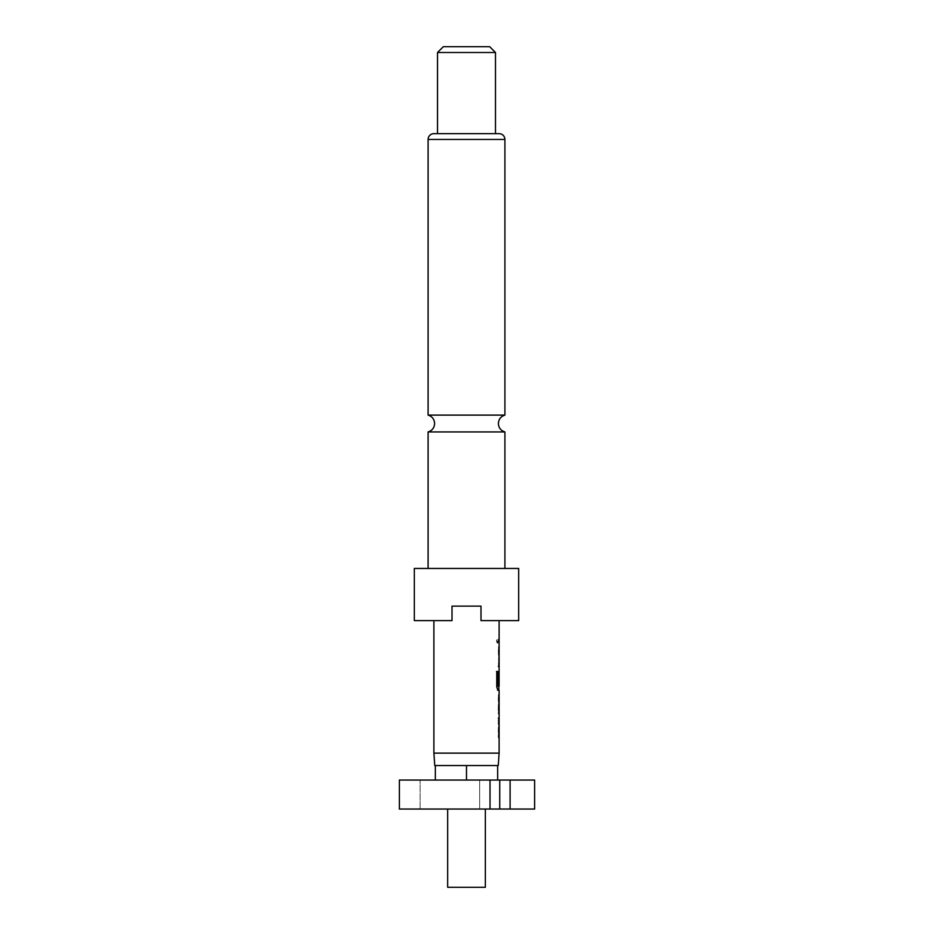 <?xml version="1.0" encoding="UTF-8"?>
<svg xmlns="http://www.w3.org/2000/svg" width="934" height="934" viewBox="0 0 934 934"><rect width="100%" height="100%" fill="white"/><g stroke="black" fill="none" stroke-linecap="round" stroke-linejoin="round"><path stroke-width="0.7" stroke-dasharray="4.67 3.5" d="M496.76 640.934L497.53 643.199L498.149 640.934L497.53 638.669L496.76 640.934M496.491 640.934L497.262 643.199L497.869 640.934L497.262 638.669L496.491 640.934M504.909 431.94L428.099 431.94M447.666 809.042L485.341 809.042L447.666 809.042M498.242 765.553L434.765 765.553M504.909 568.456L428.099 568.456L504.909 568.456M428.099 415.105L504.909 415.105M518.674 620.631L480.998 620.631L499.118 620.631L480.998 620.631L480.998 606.131L480.998 620.631L480.998 606.131L452.009 606.131L480.998 606.131L452.009 606.131L452.009 620.631L452.009 606.131L452.009 620.631L414.322 620.631M499.118 753.119L433.89 753.119M499.106 639.113L499.106 642.767M499.118 646.9L498.558 666.502M499.118 670.635L499.013 690.238L497.869 690.238M499.118 694.382L499.118 698.037M499.118 710.33L499.118 713.985M498.558 718.118L498.277 737.72L498.277 718.118L499.013 718.118L499.118 737.72M498.558 734.066L499.118 721.772M499.118 686.186L499.036 674.138M499.118 662.848L498.558 650.554M443.311 46.7L489.696 46.7M437.521 52.502L495.487 52.502M437.521 133.655L495.487 133.655M433.89 133.655L499.118 133.655M414.322 568.456L518.674 568.456M510.104 780.053L510.104 809.042L399.378 809.042L420.125 809.042L399.378 809.042L399.378 780.053L534.622 780.053M534.622 809.042L510.104 809.042M478.605 765.553L497.659 765.553L478.605 765.553M454.391 765.553L435.337 765.553L454.391 765.553M420.125 780.053L399.378 780.053L420.125 780.053L420.125 809.042L420.125 780.053M479.656 780.053L490.023 780.053L479.656 780.053L479.656 809.042L479.656 780.053M466.498 780.053L497.659 780.053L435.337 780.053L466.498 780.053L466.498 765.553M485.341 887.3L447.666 887.3M490.023 809.042L490.023 780.053M499.737 809.042L499.737 780.053M498.289 639.113L498.569 642.767L498.289 639.113M498.289 650.309L498.721 666.502L498.569 650.309M498.744 684.517L498.721 670.635L498.721 690.238L497.588 690.238L496.491 686.829L496.76 671.488M496.491 671.488L497.647 671.488L496.491 671.488M499.048 686.186L497.717 686.186L499.036 685.941M498.744 685.941L498.744 674.138M498.756 710.33L498.289 713.985L498.277 697.791L499.013 694.382M498.569 694.382L498.569 698.037M428.099 139.458L504.909 139.458"/><path stroke-width="1.4" d="M428.099 568.456L428.099 431.94L504.909 431.94L504.909 568.456M447.666 809.042L447.666 887.3L485.341 887.3L485.341 809.042M499.118 753.119L433.89 753.119L434.765 765.553L498.242 765.553L499.118 753.119L499.118 690.238L497.869 690.238L496.76 686.829L496.76 671.488L497.927 671.488L497.927 685.941L499.118 686.186L499.118 620.631M518.674 568.456L414.322 568.456L414.322 620.631L452.009 620.631L452.009 606.131L480.998 606.131L480.998 620.631L518.674 620.631L518.674 568.456M504.909 139.458L428.099 139.458A5.802 5.802 0 0 1 433.89 133.655L499.118 133.655A5.802 5.802 0 0 1 504.909 139.458L504.909 415.105L428.099 415.105C432.185 416.424 434.357 419.238 434.614 423.522C434.357 427.807 432.185 430.609 428.099 431.94M495.487 52.502L437.521 52.502L437.521 133.655L495.487 133.655L495.487 52.502L489.696 46.7L443.311 46.7L437.521 52.502M428.099 139.458L428.099 415.105M433.89 753.119L433.89 620.631M499.118 670.635L498.826 673.893M499.118 710.33L499.118 698.037L498.569 710.33M499.118 718.118L498.826 718.701M499.025 684.517L499.118 673.893M510.104 809.042L534.622 809.042L534.622 780.053L490.023 780.053L490.023 809.042L510.104 809.042L510.104 780.053M490.023 780.053L399.378 780.053L399.378 809.042L490.023 809.042M497.659 780.053L497.659 765.553M466.498 780.053L466.498 765.553M435.337 780.053L435.337 765.553M499.737 809.042L499.737 780.053M499.013 666.502L498.277 666.502M496.491 671.488L497.647 671.488L497.997 686.186M499.013 690.238L497.588 690.238M497.717 686.186L498.756 686.186M499.048 698.037L499.048 710.33M498.277 718.118L499.013 718.118M504.909 431.94C500.822 430.609 498.651 427.807 498.382 423.522C498.651 419.238 500.822 416.424 504.909 415.105M498.826 642.767L498.826 639.113M498.826 666.502L498.826 662.848M498.826 650.554L498.826 646.9M498.826 690.238L498.826 686.186M498.826 713.436L498.826 710.33M498.826 698.037L498.826 694.931M498.826 737.72L498.826 734.066M498.826 721.772L498.826 718.118"/></g></svg>

